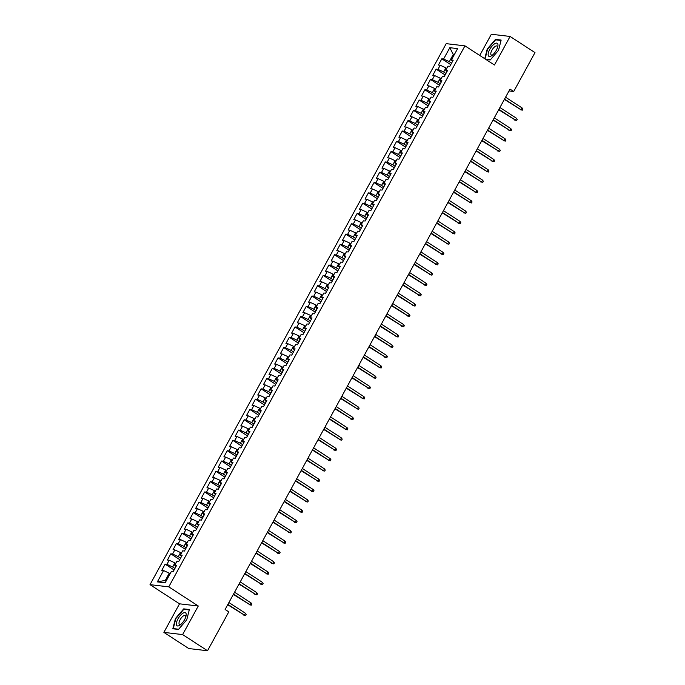 <?xml version="1.0" encoding="UTF-8"?>
<svg xmlns="http://www.w3.org/2000/svg" width="685" height="685" viewBox="0 0 685 685"><rect width="100%" height="100%" fill="white"/><g stroke="black" fill="none" stroke-linecap="round" stroke-linejoin="round"><path stroke-width="1.03" d="M163.878 632.383L182.63 634.584L198.265 606.011L179.513 603.819L163.878 632.383L188.769 648.549L207.521 650.75L228.807 611.868L225.117 609.479L510.017 89.101L513.707 91.499L534.985 52.617L510.094 36.451L491.342 34.25L479.74 55.451M179.513 603.819L150.015 584.656L446.2 43.652L464.952 45.852L168.767 586.848L150.015 584.656M454.112 55.005L453.264 54.457L449.814 47.693L443.597 59.038L441.799 58.833L438.417 65.015L440.215 65.229L437.955 69.356L436.157 69.142L432.766 75.333L434.564 75.538L432.312 79.665L430.505 79.451L427.123 85.642L428.921 85.856L426.661 89.975L424.863 89.769L421.472 95.951L423.279 96.165L421.018 100.293L419.22 100.078L415.829 106.269L417.627 106.475L415.367 110.602L413.569 110.396L410.187 116.578L411.985 116.793L409.724 120.92L407.926 120.706L404.535 126.896L406.333 127.102L404.082 131.229L402.275 131.015L398.893 137.206L400.691 137.42L398.43 141.538L396.632 141.333L393.241 147.515L395.048 147.729L392.788 151.856L390.989 151.642L387.599 157.833L389.397 158.038L387.136 162.165L385.338 161.96L381.956 168.142L383.754 168.356L381.494 172.483L379.695 172.269L376.305 178.46L378.103 178.665L375.851 182.792L374.053 182.578L370.662 188.769L372.46 188.983L370.2 193.101L368.402 192.896L365.019 199.078L366.817 199.292L364.557 203.419L362.759 203.205L359.368 209.396L361.166 209.601L358.914 213.729L357.108 213.523L353.725 219.705L355.524 219.919L353.263 224.046L351.465 223.832L348.074 230.023L349.872 230.228L347.62 234.356L345.822 234.142L342.431 240.332L344.23 240.546L341.969 244.665L340.171 244.459L336.789 250.642L338.587 250.856L336.326 254.983L334.528 254.769L331.138 260.959L332.936 261.165L330.684 265.292L328.877 265.078L325.495 271.269L327.293 271.483L325.033 275.61L323.234 275.396L319.844 281.586L321.65 281.792L319.39 285.919L317.592 285.705L314.201 291.896L315.999 292.11L313.739 296.228L311.94 296.023L308.558 302.205L310.356 302.419L308.096 306.546L306.298 306.332L302.907 312.523L304.705 312.728L302.453 316.855L300.647 316.641L297.264 322.832L299.062 323.046L296.802 327.165L295.004 326.959L291.613 333.15L293.42 333.355L291.159 337.482L289.361 337.268L285.97 343.459L287.768 343.673L285.508 347.792L283.71 347.586L280.328 353.768L282.126 353.982L279.865 358.109L278.067 357.895L274.676 364.086L276.475 364.292L274.223 368.419L272.425 368.205L269.034 374.395L270.832 374.609L268.571 378.728L266.773 378.522L263.391 384.705L265.189 384.919L262.929 389.046L261.131 388.832L257.74 395.022L259.538 395.236L257.286 399.355L255.479 399.149L252.097 405.332L253.895 405.546L251.635 409.673L249.837 409.459L246.446 415.649L248.244 415.855L245.992 419.982L244.194 419.768L240.803 425.959L242.601 426.173L240.341 430.291L238.543 430.086L235.16 436.268L236.959 436.482L234.698 440.609L232.9 440.395L229.509 446.586L231.307 446.791L229.055 450.918L227.249 450.713L223.867 456.895L225.665 457.109L223.404 461.236L221.606 461.022L218.215 467.213L220.022 467.418L217.761 471.545L215.963 471.331L212.573 477.522L214.371 477.736L212.11 481.855L210.312 481.649L206.93 487.831L208.728 488.045L206.468 492.172L204.669 491.958L201.279 498.149L203.077 498.355L200.825 502.482L199.027 502.276L195.636 508.458L197.434 508.672L195.174 512.8L193.375 512.585L189.985 518.776L191.791 518.982L189.531 523.109L187.733 522.895L184.342 529.085L186.14 529.299L183.88 533.418L182.082 533.213L178.699 539.395L180.498 539.609L178.237 543.736L176.439 543.522L173.048 549.712L174.846 549.918L172.594 554.045L170.796 553.84L167.405 560.022L169.204 560.236L166.943 564.363L165.145 564.149L161.763 570.34L163.561 570.545L169.272 573.182L165.325 580.4L166.404 580.529M449.814 47.693L457.614 48.609L451.406 59.955L452.52 61.41M165.325 580.4L157.344 581.89L165.153 582.807L171.361 571.461L173.159 571.675L176.55 565.485L174.752 565.271L177.013 561.152L178.811 561.357L182.193 555.175L180.395 554.961L182.655 550.834L184.453 551.048L187.844 544.858L186.046 544.652L188.298 540.525L190.096 540.73L193.487 534.548L191.689 534.334L193.949 530.207L195.747 530.421L199.138 524.231L197.331 524.025L199.592 519.898L201.39 520.112L204.781 513.921L202.983 513.707L205.243 509.589L207.041 509.794L210.423 503.612L208.625 503.398L210.886 499.271L212.684 499.485L216.075 493.294L214.277 493.089L216.528 488.962L218.327 489.167L221.717 482.985L219.919 482.771L222.18 478.644L223.978 478.858L227.36 472.667L225.562 472.462L227.822 468.334L229.621 468.549L233.011 462.358L231.213 462.144L233.465 458.025L235.272 458.231L238.654 452.049L236.856 451.835L239.116 447.707L240.915 447.921L244.305 441.731L242.499 441.525L244.759 437.398L246.557 437.604L249.948 431.422L248.15 431.207L250.41 427.08L252.208 427.294L255.591 421.104L253.792 420.898L256.053 416.771L257.851 416.985L261.242 410.794L259.444 410.58L261.696 406.462L263.502 406.667L266.885 400.485L265.086 400.271L267.347 396.144L269.145 396.358L272.536 390.167L270.729 389.962L272.99 385.835L274.788 386.04L278.178 379.858L276.38 379.644L278.641 375.517L280.439 375.731L283.821 369.54L282.023 369.335L284.284 365.208L286.082 365.422L289.472 359.231L287.674 359.017L289.926 354.899L291.724 355.104L295.115 348.922L293.317 348.708L295.577 344.581L297.376 344.795L300.758 338.604L298.96 338.399L301.22 334.271L303.018 334.485L306.409 328.295L304.611 328.081L306.871 323.962L308.67 324.168L312.052 317.977L310.254 317.772L312.514 313.644L314.312 313.858L317.703 307.668L315.905 307.454L318.157 303.335L319.955 303.541L323.346 297.358L321.548 297.144L323.808 293.017L325.606 293.231L328.988 287.041L327.19 286.835L329.451 282.708L331.249 282.922L334.64 276.731L332.841 276.517L335.093 272.399L336.9 272.604L340.282 266.414L338.484 266.208L340.745 262.081L342.543 262.295L345.934 256.104L344.127 255.89L346.387 251.772L348.185 251.977L351.576 245.795L349.778 245.581L352.039 241.454L353.837 241.668L357.219 235.477L355.421 235.272L357.681 231.145L359.479 231.359L362.87 225.168L361.072 224.954L363.324 220.835L365.131 221.041L368.513 214.859L366.715 214.645L368.975 210.518L370.773 210.732L374.164 204.541L372.357 204.327L374.618 200.208L376.416 200.414L379.807 194.232L378.009 194.018L380.269 189.891L382.067 190.105L385.45 183.914L383.651 183.708L385.912 179.581L387.71 179.795L391.101 173.605L389.303 173.391L391.555 169.272L393.353 169.478L396.743 163.295L394.945 163.081L397.206 158.954L399.004 159.168L402.386 152.978L400.588 152.772L402.849 148.645L404.647 148.85L408.037 142.668L406.239 142.454L408.491 138.327L410.298 138.541L413.68 132.351L411.882 132.145L414.142 128.018L415.941 128.232L419.331 122.041L417.533 121.827L419.785 117.709L421.583 117.914L424.974 111.732L423.176 111.518L425.436 107.391L427.234 107.605L430.617 101.414L428.819 101.209L431.079 97.082L432.877 97.287L436.268 91.105L434.47 90.891L436.722 86.764L438.528 86.978L441.911 80.787L440.112 80.582L442.373 76.455L444.171 76.669L447.562 70.478L445.755 70.264L448.016 66.145L449.814 66.351L453.205 60.169L451.406 59.955M157.344 581.89L163.561 570.545M174.923 568.464L172.663 566.992L174.923 562.865L175.762 563.421M166.943 564.363L172.663 566.992M169.204 560.236L174.923 562.865M180.566 558.147L178.305 556.682L180.566 552.555L181.414 553.103M172.594 554.045L178.305 556.682M174.846 549.918L180.566 552.555M174.752 565.271L175.865 566.726M186.209 547.837L183.957 546.365L186.209 542.246L187.056 542.794M178.237 543.736L183.957 546.365M180.498 539.609L186.209 542.246M180.395 554.961L181.516 556.417M191.86 537.519L189.599 536.055L191.86 531.928L192.708 532.476M183.88 533.418L189.599 536.055M186.14 529.299L191.86 531.928M186.046 544.652L187.159 546.099M197.503 527.21L195.242 525.746L197.503 521.619L198.35 522.167M189.531 523.109L195.242 525.746M191.791 518.982L197.503 521.619M191.689 534.334L192.81 535.79M203.154 516.901L200.893 515.428L203.145 511.301L203.993 511.858M195.174 512.8L200.893 515.428M197.434 508.672L203.145 511.301M197.331 524.025L198.453 525.481M208.797 506.583L206.536 505.119L208.797 500.992L209.644 501.54M200.825 502.482L206.536 505.119M203.077 498.355L208.797 500.992M202.983 513.707L204.096 515.163M214.439 496.274L212.179 494.801L214.439 490.683L215.287 491.231M206.468 492.172L212.179 494.801M208.728 488.045L214.439 490.683M208.625 503.398L209.747 504.854M220.091 485.956L217.83 484.492L220.091 480.365L220.938 480.913M212.11 481.855L217.83 484.492M214.371 477.736L220.091 480.365M214.277 493.089L215.39 494.536M225.733 475.647L223.473 474.183L225.733 470.056L226.581 470.604M217.761 471.545L223.473 474.183M220.022 467.418L225.733 470.056M219.919 482.771L221.041 484.226M231.384 465.338L229.124 463.865L231.376 459.738L232.224 460.294M223.404 461.236L229.124 463.865M225.665 457.109L231.376 459.738M225.562 472.462L226.684 473.917M237.027 455.02L234.767 453.556L237.027 449.428L237.875 449.976M229.055 450.918L234.767 453.556M231.307 446.791L237.027 449.428M231.213 462.144L232.326 463.599M242.67 444.711L240.409 443.238L242.67 439.119L243.517 439.667M234.698 440.609L240.409 443.238M236.959 436.482L242.67 439.119M236.856 451.835L237.978 453.29M248.321 434.393L246.061 432.929L248.321 428.801L249.169 429.349M240.341 430.291L246.061 432.929M242.601 426.173L248.321 428.801M242.499 441.525L243.62 442.972M253.964 424.083L251.703 422.619L253.964 418.492L254.811 419.04M245.992 419.982L251.703 422.619M248.244 415.855L253.964 418.492M248.15 431.207L249.272 432.663M259.606 413.774L257.354 412.301L259.606 408.174L260.454 408.731M251.635 409.673L257.354 412.301M253.895 405.546L259.606 408.174M253.792 420.898L254.914 422.354M265.258 403.456L262.997 401.992L265.258 397.865L266.105 398.413M257.286 399.355L262.997 401.992M259.538 395.236L265.258 397.865M259.444 410.58L260.557 412.036M270.9 393.147L268.64 391.674L270.9 387.556L271.748 388.104M262.929 389.046L268.64 391.674M265.189 384.919L270.9 387.556M265.086 400.271L266.208 401.727M276.552 382.829L274.291 381.365L276.552 377.238L277.391 377.786M268.571 378.728L274.291 381.365M270.832 374.609L276.552 377.238M270.729 389.962L271.851 391.409M282.194 372.52L279.934 371.056L282.194 366.929L283.042 367.477M274.223 368.419L279.934 371.056M276.475 364.292L282.194 366.929M276.38 379.644L277.493 381.1M287.837 362.211L285.585 360.738L287.837 356.611L288.685 357.168M279.865 358.109L285.585 360.738M282.126 353.982L287.837 356.611M282.023 369.335L283.145 370.791M293.488 351.893L291.228 350.429L293.488 346.302L294.336 346.85M285.508 347.792L291.228 350.429M287.768 343.673L293.488 346.302M287.674 359.017L288.787 360.473M299.131 341.584L296.87 340.111L299.131 335.992L299.979 336.541M291.159 337.482L296.87 340.111M293.42 333.355L299.131 335.992M293.317 348.708L294.439 350.163M304.782 331.266L302.522 329.802L304.774 325.675L305.621 326.231M296.802 327.165L302.522 329.802M299.062 323.046L304.774 325.675M298.96 338.399L300.081 339.846M310.425 320.957L308.164 319.493L310.425 315.365L311.273 315.913M302.453 316.855L308.164 319.493M304.705 312.728L310.425 315.365M304.611 328.081L305.724 329.536M316.068 310.647L313.807 309.175L316.068 305.048L316.915 305.604M308.096 306.546L313.807 309.175M310.356 302.419L316.068 305.048M310.254 317.772L311.375 319.227M321.719 300.33L319.458 298.865L321.719 294.738L322.567 295.286M313.739 296.228L319.458 298.865M315.999 292.11L321.719 294.738M315.905 307.454L317.018 308.909M327.361 290.02L325.101 288.548L327.361 284.429L328.209 284.977M319.39 285.919L325.101 288.548M321.65 281.792L327.361 284.429M321.548 297.144L322.669 298.6M333.013 279.703L330.752 278.238L333.004 274.111L333.852 274.668M325.033 275.61L330.752 278.238M327.293 271.483L333.004 274.111M327.19 286.835L328.312 288.282M338.655 269.393L336.395 267.929L338.655 263.802L339.503 264.35M330.684 265.292L336.395 267.929M332.936 261.165L338.655 263.802M332.841 276.517L333.955 277.973M344.298 259.084L342.038 257.611L344.298 253.484L345.146 254.041M336.326 254.983L342.038 257.611M338.587 250.856L344.298 253.484M338.484 266.208L339.606 267.664M349.949 248.766L347.689 247.302L349.949 243.175L350.797 243.723M341.969 244.665L347.689 247.302M344.23 240.546L349.949 243.175M344.127 255.89L345.249 257.346M355.592 238.457L353.332 236.984L355.592 232.866L356.44 233.414M347.62 234.356L353.332 236.984M349.872 230.228L355.592 232.866M349.778 245.581L350.9 247.037M361.235 228.139L358.983 226.675L361.235 222.548L362.082 223.105M353.263 224.046L358.983 226.675M355.524 219.919L361.235 222.548M355.421 235.272L356.542 236.719M366.886 217.83L364.625 216.366L366.886 212.239L367.734 212.787M358.914 213.729L364.625 216.366M361.166 209.601L366.886 212.239M361.072 224.954L362.185 226.41M372.529 207.521L370.268 206.048L372.529 201.921L373.376 202.477M364.557 203.419L370.268 206.048M366.817 199.292L372.529 201.921M366.715 214.645L367.836 216.1M378.18 197.203L375.919 195.739L378.18 191.612L379.019 192.16M370.2 193.101L375.919 195.739M372.46 188.983L378.18 191.612M372.357 204.327L373.479 205.783M383.823 186.894L381.562 185.421L383.823 181.302L384.67 181.85M375.851 182.792L381.562 185.421M378.103 178.665L383.823 181.302M378.009 194.018L379.122 195.473M389.465 176.576L387.213 175.112L389.465 170.985L390.313 171.541M381.494 172.483L387.213 175.112M383.754 168.356L389.465 170.985M383.651 183.708L384.773 185.155M395.117 166.267L392.856 164.802L395.117 160.675L395.964 161.223M387.136 162.165L392.856 164.802M389.397 158.038L395.117 160.675M389.303 173.391L390.416 174.846M400.759 155.957L398.499 154.485L400.759 150.357L401.607 150.914M392.788 151.856L398.499 154.485M395.048 147.729L400.759 150.357M394.945 163.081L396.067 164.537M406.41 145.64L404.15 144.175L406.402 140.048L407.25 140.596M398.43 141.538L404.15 144.175M400.691 137.42L406.402 140.048M400.588 152.772L401.71 154.219M412.053 135.33L409.793 133.858L412.053 129.739L412.901 130.287M404.082 131.229L409.793 133.858M406.333 127.102L412.053 129.739M406.239 142.454L407.352 143.91M417.696 125.012L415.435 123.548L417.696 119.421L418.544 119.978M409.724 120.92L415.435 123.548M411.985 116.793L417.696 119.421M411.882 132.145L413.004 133.592M423.347 114.703L421.087 113.239L423.347 109.112L424.195 109.66M415.367 110.602L421.087 113.239M417.627 106.475L423.347 109.112M417.533 121.827L418.646 123.283M428.99 104.394L426.729 102.921L428.99 98.803L429.837 99.351M421.018 100.293L426.729 102.921M423.279 96.165L428.99 98.803M423.176 111.518L424.298 112.974M434.641 94.076L432.381 92.612L434.632 88.485L435.48 89.033M426.661 89.975L432.381 92.612M428.921 85.856L434.632 88.485M428.819 101.209L429.94 102.656M440.284 83.767L438.023 82.294L440.284 78.176L441.131 78.724M432.312 79.665L438.023 82.294M434.564 75.538L440.284 78.176M434.47 90.891L435.583 92.347M445.926 73.449L443.666 71.985L445.926 67.858L446.774 68.414M437.955 69.356L443.666 71.985M440.215 65.229L445.926 67.858M440.112 80.582L441.234 82.037M451.578 63.14L449.317 61.676L453.264 54.457L454.343 54.577M443.597 59.038L449.317 61.676M445.755 70.264L446.877 71.719M182.63 634.584L207.521 650.75M464.952 45.852L494.459 65.015L510.094 36.451M198.265 606.011L168.767 586.848M509.006 90.942L513.707 91.499M170.12 573.73L169.272 573.182M485.905 59.458L490.246 59.963L498.517 50.347L501.146 40.064L495.495 39.405L487.223 49.02L484.749 58.704M189.368 609.53L183.726 608.862L175.454 618.486L172.826 628.77L178.477 629.429L186.748 619.805L189.368 609.53M441.799 58.833L450.756 64.647M436.157 69.142L445.104 74.956M430.505 79.451L439.462 85.265M424.863 89.769L433.81 95.583M419.22 100.078L428.168 105.892M413.569 110.396L422.525 116.21M407.926 120.706L416.874 126.519M402.275 131.015L411.231 136.829M396.632 141.333L405.58 147.147M390.989 151.642L399.937 157.456M385.338 161.96L394.295 167.774M379.695 172.269L388.643 178.083M374.053 182.578L383.001 188.392M368.402 192.896L377.358 198.71M362.759 203.205L371.707 209.019M357.108 213.523L366.064 219.337M351.465 223.832L360.413 229.646M345.822 234.142L354.77 239.956M340.171 244.459L349.127 250.273M334.528 254.769L343.476 260.583M328.877 265.078L337.833 270.9M323.234 275.396L332.182 281.21M317.592 285.705L326.539 291.519M311.94 296.023L320.897 301.837M306.298 306.332L315.246 312.146M300.647 316.641L309.603 322.464M295.004 326.959L303.96 332.773M289.361 337.268L298.309 343.082M283.71 347.586L292.666 353.4M278.067 357.895L287.015 363.709M272.425 368.205L281.372 374.027M266.773 378.522L275.73 384.336M261.131 388.832L270.078 394.646M255.479 399.149L264.436 404.963M249.837 409.459L258.784 415.273M244.194 419.768L253.142 425.582M238.543 430.086L247.499 435.9M232.9 440.395L241.848 446.209M227.249 450.713L236.205 456.527M221.606 461.022L230.554 466.836M215.963 471.331L224.911 477.145M210.312 481.649L219.268 487.463M204.669 491.958L213.617 497.772M199.027 502.276L207.975 508.09M193.375 512.585L202.332 518.399M187.733 522.895L196.681 528.709M182.082 533.213L191.038 539.026M176.439 543.522L185.387 549.336M170.796 553.84L179.744 559.654M165.145 564.149L174.101 569.963M496.3 39.918L495.495 39.405M184.53 609.385L183.726 608.862M504.365 99.428L521.097 109.814L504.554 99.068M522.116 107.956L522.886 109.12L522.321 110.157L521.097 109.814L522.116 107.956L505.573 97.21M522.321 110.157L520.189 109.703M498.714 109.737L515.454 120.123L498.911 109.377M516.473 118.265L517.244 119.438L516.678 120.466L515.454 120.123L516.473 118.265L499.93 107.528M516.678 120.466L514.538 120.021M493.072 120.055L509.803 130.441L493.269 119.695M510.822 128.583L511.592 129.748L511.027 130.784L509.803 130.441L510.822 128.583L494.279 117.837M511.027 130.784L508.895 130.33M491.522 55.802A7.758 3.031 -57 0 0 492.044 55.434A7.758 3.031 -57 0 0 497.789 46.589A7.758 3.031 -57 0 0 494.587 43.806A7.758 3.031 -57 0 0 488.371 52.822A7.758 3.031 -57 0 0 491.522 55.802M497.507 47.573A5.317 2.072 -57 0 0 497.045 46.058A5.317 2.072 -57 0 0 495.195 46.409A5.317 2.072 -57 0 0 491.505 51.015A5.317 2.072 -57 0 0 491.256 54.971A5.317 2.072 -57 0 0 492.832 54.774M485.091 58.927L487.583 49.166L495.597 39.841L501.035 40.475M490.426 59.758L485.468 59.175M179.753 625.268A7.758 3.031 -57 0 0 180.275 624.9A7.758 3.031 -57 0 0 186.02 616.055A7.758 3.031 -57 0 0 182.818 613.272A7.758 3.031 -57 0 0 176.593 622.288A7.758 3.031 -57 0 0 179.753 625.268M185.738 617.039A5.317 2.072 -57 0 0 185.267 615.524A5.317 2.072 -57 0 0 183.426 615.866A5.317 2.072 -57 0 0 179.735 620.473A5.317 2.072 -57 0 0 179.479 624.429A5.317 2.072 -57 0 0 181.063 624.24M178.657 629.224L173.271 628.59L175.814 618.624L183.828 609.308L189.265 609.941M173.699 628.873L173.271 628.59M487.42 130.364L504.16 140.75L487.617 130.004M505.179 138.892L505.95 140.065L505.384 141.093L504.16 140.75L505.179 138.892L488.636 128.146M505.384 141.093L503.252 140.648M481.778 140.682L498.517 151.06L481.975 140.322M499.528 149.21L500.298 150.375L499.733 151.402L498.517 151.06L499.528 149.21L482.993 138.464M499.733 151.402L497.601 150.957M476.135 150.991L492.866 161.377L476.332 150.631M493.885 159.519L494.656 160.684L494.09 161.72L492.866 161.377L493.885 159.519L477.342 148.773M494.09 161.72L491.958 161.266M470.484 161.3L487.223 171.687L470.681 160.941M488.242 169.829L489.013 171.002L488.448 172.029L487.223 171.687L488.242 169.829L471.7 159.091M488.448 172.029L486.307 171.584M464.841 171.618L481.581 182.004L465.038 171.259M482.591 180.146L483.362 181.311L482.797 182.347L481.581 182.004L482.591 180.146L466.048 169.4M482.797 182.347L480.664 181.893M459.19 181.927L475.929 192.314L459.387 181.568M476.948 190.456L477.719 191.629L477.154 192.656L475.929 192.314L476.948 190.456L460.406 179.71M477.154 192.656L475.022 192.211M453.547 192.237L470.287 202.623L453.744 191.886M471.297 200.773L472.068 201.938L471.503 202.965L470.287 202.623L471.297 200.773L454.763 190.028M471.503 202.965L469.371 202.52M447.904 202.554L464.635 212.941L448.101 202.195M465.654 211.083L466.425 212.247L465.86 213.283L464.635 212.941L465.654 211.083L449.112 200.337M465.86 213.283L463.728 212.829M442.253 212.864L458.993 223.25L442.45 212.504M460.012 221.392L460.782 222.565L460.217 223.593L458.993 223.25L460.012 221.392L443.469 210.655M460.217 223.593L458.077 223.147M436.61 223.182L453.35 233.568L436.807 222.822M454.36 231.71L455.131 232.874L454.566 233.91L453.35 233.568L454.36 231.71L437.826 220.964M454.566 233.91L452.434 233.457M430.968 233.491L447.699 243.877L431.156 233.131M448.718 242.019L449.488 243.192L448.923 244.22L447.699 243.877L448.718 242.019L432.175 231.273M448.923 244.22L446.791 243.774M425.317 243.8L442.056 254.186L425.513 243.449M443.075 252.337L443.837 253.501L443.281 254.529L442.056 254.186L443.075 252.337L426.532 241.591M443.281 254.529L441.14 254.084M419.674 254.118L436.405 264.504L419.871 253.758M437.424 262.646L438.194 263.811L437.629 264.847L436.405 264.504L437.424 262.646L420.881 251.9M437.629 264.847L435.497 264.393M414.023 264.427L430.762 274.813L414.219 264.067M431.781 272.955L432.552 274.128L431.987 275.156L430.762 274.813L431.781 272.955L415.238 262.218M431.987 275.156L429.855 274.711M408.38 274.745L425.12 285.131L408.577 274.385M426.13 283.273L426.901 284.438L426.335 285.474L425.12 285.131L426.13 283.273L409.596 272.527M426.335 285.474L424.203 285.02M402.737 285.054L419.468 295.44L402.926 284.695M420.487 293.582L421.258 294.755L420.693 295.783L419.468 295.44L420.487 293.582L403.944 282.837M420.693 295.783L418.561 295.338M397.086 295.363L413.826 305.75L397.283 295.012M414.845 303.9L415.615 305.065L415.05 306.092L413.826 305.75L414.845 303.9L398.302 293.154M415.05 306.092L412.909 305.647M391.443 305.681L408.183 316.068L391.64 305.322M409.193 314.209L409.964 315.374L409.399 316.41L408.183 316.068L409.193 314.209L392.651 303.464M409.399 316.41L407.267 315.956M385.792 315.99L402.532 326.377L385.989 315.631M403.551 324.519L404.321 325.692L403.756 326.719L402.532 326.377L403.551 324.519L387.008 313.781M403.756 326.719L401.624 326.274M380.149 326.308L396.889 336.695L380.346 325.949M397.899 334.837L398.67 336.001L398.105 337.037L396.889 336.695L397.899 334.837L381.365 324.091M398.105 337.037L395.973 336.583M374.507 336.618L391.238 347.004L374.704 336.258M392.257 345.146L393.027 346.319L392.462 347.346L391.238 347.004L392.257 345.146L375.714 334.4M392.462 347.346L390.33 346.901M368.855 346.927L385.595 357.313L369.052 346.576M386.614 355.464L387.385 356.628L386.819 357.656L385.595 357.313L386.614 355.464L370.071 344.718M386.819 357.656L384.679 357.21M363.213 357.245L379.952 367.631L363.41 356.885M380.963 365.773L381.733 366.937L381.168 367.973L379.952 367.631L380.963 365.773L364.42 355.027M381.168 367.973L379.036 367.52M357.561 367.554L374.301 377.94L357.758 367.194M375.32 376.082L376.091 377.255L375.526 378.283L374.301 377.94L375.32 376.082L358.777 365.345M375.526 378.283L373.393 377.837M351.919 377.872L368.658 388.258L352.116 377.512M369.669 386.4L370.439 387.564L369.874 388.6L368.658 388.258L369.669 386.4L353.135 375.654M369.874 388.6L367.742 388.147M346.276 388.181L363.007 398.567L346.473 387.821M364.026 396.709L364.797 397.882L364.232 398.91L363.007 398.567L364.026 396.709L347.483 385.963M364.232 398.91L362.1 398.464M340.625 398.49L357.365 408.876L340.822 398.139M358.383 407.027L359.154 408.192L358.589 409.219L357.365 408.876L358.383 407.027L341.841 396.281M358.589 409.219L356.448 408.774M334.982 408.808L351.722 419.194L335.179 408.448M352.732 417.336L353.503 418.501L352.938 419.537L351.722 419.194L352.732 417.336L336.198 406.59M352.938 419.537L350.806 419.083M329.339 419.117L346.071 429.504L329.528 418.758M347.089 427.645L347.86 428.819L347.295 429.846L346.071 429.504L347.089 427.645L330.547 416.908M347.295 429.846L345.163 429.401M323.688 429.435L340.428 439.821L323.885 429.075M341.447 437.963L342.209 439.128L341.652 440.164L340.428 439.821L341.447 437.963L324.904 427.217M341.652 440.164L339.512 439.71M318.046 439.744L334.777 450.131L318.242 439.385M335.796 448.273L336.566 449.446L336.001 450.473L334.777 450.131L335.796 448.273L319.253 437.527M336.001 450.473L333.869 450.028M312.394 450.054L329.134 460.44L312.591 449.703M330.153 458.59L330.923 459.755L330.358 460.782L329.134 460.44L330.153 458.59L313.61 447.844M330.358 460.782L328.226 460.337M306.752 460.371L323.491 470.758L306.949 460.012M324.502 468.9L325.272 470.064L324.707 471.1L323.491 470.758L324.502 468.9L307.967 458.154M324.707 471.1L322.575 470.646M301.109 470.681L317.84 481.067L301.297 470.321M318.859 479.209L319.63 480.382L319.064 481.409L317.84 481.067L318.859 479.209L302.316 468.471M319.064 481.409L316.932 480.964M295.458 480.998L312.197 491.385L295.655 480.639M313.216 489.527L313.987 490.691L313.422 491.727L312.197 491.385L313.216 489.527L296.673 478.781M313.422 491.727L311.281 491.273M289.815 491.308L306.555 501.694L290.012 490.948M307.565 499.836L308.336 501.009L307.77 502.036L306.555 501.694L307.565 499.836L291.022 489.09M307.77 502.036L305.638 501.583M284.164 501.617L300.903 512.003L284.361 501.266M301.922 510.154L302.693 511.318L302.128 512.346L300.903 512.003L301.922 510.154L285.38 499.408M302.128 512.346L299.996 511.901M278.521 511.935L295.261 522.321L278.718 511.575M296.271 520.463L297.042 521.628L296.477 522.664L295.261 522.321L296.271 520.463L279.737 509.717M296.477 522.664L294.344 522.21M272.878 522.244L289.609 532.63L273.075 521.884M290.628 530.772L291.399 531.945L290.834 532.973L289.609 532.63L290.628 530.772L274.086 520.035M290.834 532.973L288.702 532.528M267.227 532.562L283.967 542.948L267.424 532.202M284.986 541.09L285.756 542.255L285.191 543.291L283.967 542.948L284.986 541.09L268.443 530.344M285.191 543.291L283.051 542.837M261.584 542.871L278.324 553.257L261.781 542.511M279.334 551.399L280.105 552.564L279.54 553.6L278.324 553.257L279.334 551.399L262.792 540.653M279.54 553.6L277.408 553.146M255.933 553.18L272.673 563.567L256.13 552.829M273.692 561.717L274.462 562.882L273.897 563.909L272.673 563.567L273.692 561.717L257.149 550.971M273.897 563.909L271.765 563.464M250.29 563.498L267.03 573.884L250.487 563.138M268.049 572.026L268.811 573.191L268.246 574.227L267.03 573.884L268.049 572.026L251.506 561.28M268.246 574.227L266.114 573.773M244.648 573.807L261.379 584.194L244.845 573.448M262.398 582.336L263.168 583.509L262.603 584.536L261.379 584.194L262.398 582.336L245.855 571.598M262.603 584.536L260.471 584.091M238.996 584.125L255.736 594.511L239.193 583.766M256.755 592.653L257.526 593.818L256.961 594.854L255.736 594.511L256.755 592.653L240.212 581.908M256.961 594.854L254.82 594.4M233.354 594.434L250.093 604.821L233.551 594.075M251.104 602.963L251.875 604.127L251.309 605.163L250.093 604.821L251.104 602.963L234.57 592.217M251.309 605.163L249.177 604.709M227.711 604.744L244.442 615.13L227.9 604.393M245.461 613.28L246.232 614.445L245.667 615.472L244.442 615.13L245.461 613.28L228.918 602.535M245.667 615.472L243.535 615.027"/></g></svg>
